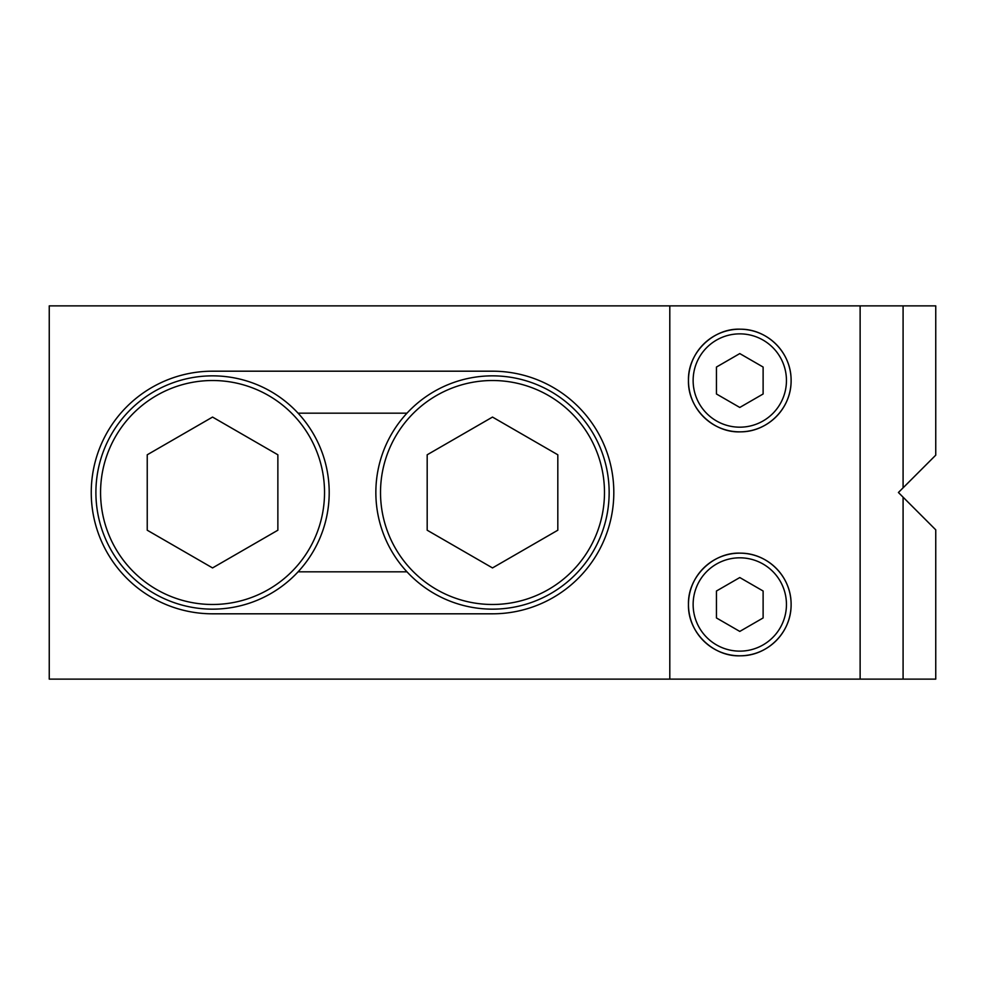 <?xml version="1.0" encoding="UTF-8"?>
<svg xmlns="http://www.w3.org/2000/svg" width="985" height="985" viewBox="0 0 985 985"><rect width="100%" height="100%" fill="white"/><g stroke="black" fill="none" stroke-linecap="round" stroke-linejoin="round"><path stroke-width="1.48" d="M786.449 380.518A46.652 46.652 0 0 0 739.784 333.866A46.652 46.652 0 0 0 693.132 380.518A46.652 46.652 0 0 0 739.784 427.182A46.652 46.652 0 0 0 786.449 380.518M786.449 604.482A46.652 46.652 0 0 0 739.784 557.818A46.652 46.652 0 0 0 693.132 604.482A46.652 46.652 0 0 0 739.784 651.134A46.652 46.652 0 0 0 786.449 604.482M791.115 604.482A51.319 51.319 0 0 1 739.784 655.801A51.319 51.319 0 0 1 688.466 604.482C687.641 576.385 713.645 551.772 740.671 553.164C767.413 553.127 791.374 576.237 791.115 604.482C791.411 632.69 767.327 655.899 740.658 655.801C713.694 657.155 687.678 632.69 688.466 604.482A51.319 51.319 0 0 1 739.784 553.151A51.319 51.319 0 0 1 791.115 604.482M791.115 380.518A51.319 51.319 0 0 1 739.784 431.849A51.319 51.319 0 0 1 688.466 380.518C687.641 352.433 713.645 327.82 740.671 329.199C767.413 329.175 791.374 352.273 791.115 380.518C791.411 408.726 767.327 431.935 740.658 431.836C713.694 433.203 687.678 408.738 688.466 380.518A51.319 51.319 0 0 1 739.784 329.199A51.319 51.319 0 0 1 791.115 380.518M613.815 492.5A121.315 121.315 0 0 0 492.5 371.185L212.551 371.185A121.315 121.315 0 0 0 91.248 492.5A121.315 121.315 0 0 0 212.551 613.815L492.5 613.815A121.315 121.315 0 0 0 613.815 492.5M49.25 305.867L49.25 679.133L860.127 679.133L860.127 305.867L49.25 305.867M298.073 571.817L406.977 571.817M406.977 413.183L298.073 413.183M903.085 497.166L935.75 529.832L935.75 679.133L903.085 679.133L903.085 497.166L898.418 492.5L935.75 455.168L935.75 305.867L903.085 305.867L903.085 487.834M903.085 305.867L860.127 305.867M903.085 679.133L860.127 679.133M739.784 577.542L763.116 591.012L763.116 617.952L739.784 631.422L716.452 617.952L716.452 591.012L739.784 577.542M739.784 353.578L763.116 367.048L763.116 393.988L739.784 407.458L716.452 393.988L716.452 367.048L739.784 353.578M609.149 492.5A116.649 116.649 0 0 0 492.5 375.851A116.649 116.649 0 0 0 375.851 492.5A116.649 116.649 0 0 0 492.5 609.149A116.649 116.649 0 0 0 609.149 492.5M329.199 492.5A116.649 116.649 0 0 0 212.551 375.851A116.649 116.649 0 0 0 95.902 492.5A116.649 116.649 0 0 0 212.551 609.149A116.649 116.649 0 0 0 329.199 492.5M604.482 492.5A111.982 111.982 0 0 0 492.5 380.518A111.982 111.982 0 0 0 380.518 492.5A111.982 111.982 0 0 0 492.5 604.482A111.982 111.982 0 0 0 604.482 492.5M492.5 417.074L557.818 454.787L557.818 530.213L492.5 567.926L427.182 530.213L427.182 454.787L492.5 417.074M324.533 492.5A111.982 111.982 0 0 0 212.551 380.518A111.982 111.982 0 0 0 100.569 492.5A111.982 111.982 0 0 0 212.551 604.482A111.982 111.982 0 0 0 324.533 492.5M212.551 417.074L277.868 454.787L277.868 530.213L212.551 567.926L147.233 530.213L147.233 454.787L212.551 417.074M669.8 305.867L669.8 679.133"/></g></svg>
